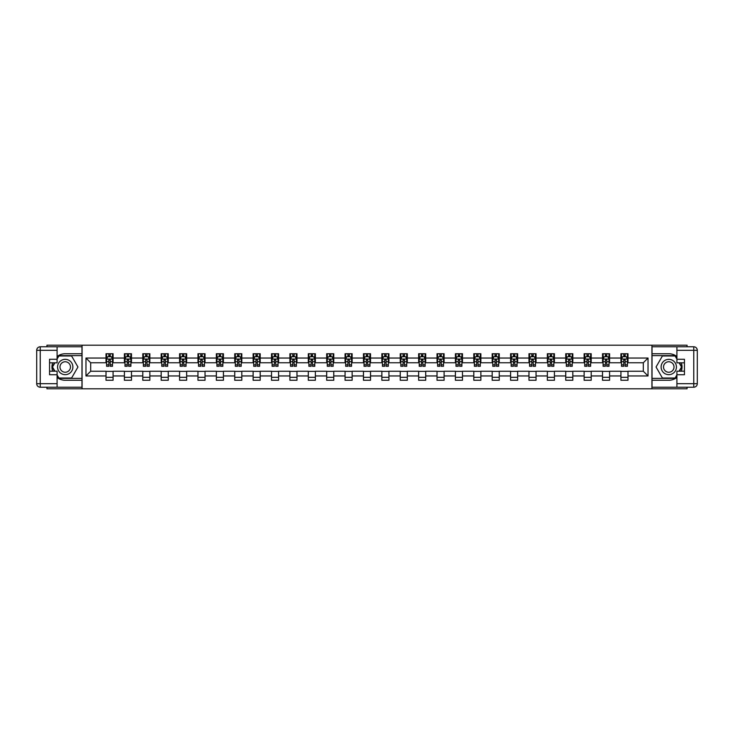 <?xml version="1.0" encoding="UTF-8"?>
<svg xmlns="http://www.w3.org/2000/svg" width="734" height="734" viewBox="0 0 734 734"><rect width="100%" height="100%" fill="white"/><g stroke="black" fill="none" stroke-linecap="round" stroke-linejoin="round"><path stroke-width="1.1" d="M46.958 387.213L46.958 388.809L687.042 388.809L687.042 387.213M687.042 346.787L687.042 345.191L651.92 345.191L651.92 388.809M651.92 345.191L46.958 345.191L46.958 346.787M82.08 388.809L82.08 345.191M627.983 358.045L627.983 353.742L620.918 353.742L620.918 358.045L609.596 358.045L609.596 353.742L602.522 353.742L602.522 358.045L591.209 358.045L591.209 353.742L584.136 353.742L584.136 358.045L572.823 358.045L572.823 353.742L565.749 353.742L565.749 358.045L554.427 358.045L554.427 353.742L547.353 353.742L547.353 358.045L536.04 358.045L536.04 353.742L528.966 353.742L528.966 358.045L517.654 358.045L517.654 353.742L510.58 353.742L510.58 358.045L499.258 358.045L499.258 353.742L492.193 353.742L492.193 358.045L480.871 358.045L480.871 353.742L473.797 353.742L473.797 358.045L462.484 358.045L462.484 353.742L455.41 353.742L455.41 358.045L444.098 358.045L444.098 353.742L437.024 353.742L437.024 358.045L425.702 358.045L425.702 353.742L418.628 353.742L418.628 358.045L407.315 358.045L407.315 353.742L400.241 353.742L400.241 358.045L388.928 358.045L388.928 353.742L381.854 353.742L381.854 358.045L370.532 358.045L370.532 353.742L363.468 353.742L363.468 358.045L352.146 358.045L352.146 353.742L345.072 353.742L345.072 358.045L333.759 358.045L333.759 353.742L326.685 353.742L326.685 358.045L315.372 358.045L315.372 353.742L308.298 353.742L308.298 358.045L296.976 358.045L296.976 353.742L289.902 353.742L289.902 358.045L278.59 358.045L278.59 353.742L271.516 353.742L271.516 358.045L260.203 358.045L260.203 353.742L253.129 353.742L253.129 358.045L241.807 358.045L241.807 353.742L234.742 353.742L234.742 358.045L223.42 358.045L223.42 353.742L216.347 353.742L216.347 358.045L205.034 358.045L205.034 353.742L197.96 353.742L197.96 358.045L186.647 358.045L186.647 353.742L179.573 353.742L179.573 358.045L168.251 358.045L168.251 353.742L161.177 353.742L161.177 358.045L149.864 358.045L149.864 353.742L142.791 353.742L142.791 358.045L131.478 358.045L131.478 353.742L124.404 353.742L124.404 358.045L113.082 358.045L113.082 353.742L106.017 353.742L106.017 358.045L85.97 358.045L85.97 375.955L90.686 371.248L106.017 371.248L106.017 380.258L113.082 380.258L113.082 371.248L124.404 371.248L124.404 380.258L131.478 380.258L131.478 371.248L142.791 371.248L142.791 380.258L149.864 380.258L149.864 371.248L161.177 371.248L161.177 380.258L168.251 380.258L168.251 371.248L179.573 371.248L179.573 380.258L186.647 380.258L186.647 371.248L197.96 371.248L197.96 380.258L205.034 380.258L205.034 371.248L216.347 371.248L216.347 380.258L223.42 380.258L223.42 371.248L234.742 371.248L234.742 380.258L241.807 380.258L241.807 371.248L253.129 371.248L253.129 380.258L260.203 380.258L260.203 371.248L271.516 371.248L271.516 380.258L278.59 380.258L278.59 371.248L289.902 371.248L289.902 380.258L296.976 380.258L296.976 371.248L308.298 371.248L308.298 380.258L315.372 380.258L315.372 371.248L326.685 371.248L326.685 380.258L333.759 380.258L333.759 371.248L345.072 371.248L345.072 380.258L352.146 380.258L352.146 371.248L363.468 371.248L363.468 380.258L370.532 380.258L370.532 371.248L381.854 371.248L381.854 380.258L388.928 380.258L388.928 371.248L400.241 371.248L400.241 380.258L407.315 380.258L407.315 371.248L418.628 371.248L418.628 380.258L425.702 380.258L425.702 371.248L437.024 371.248L437.024 380.258L444.098 380.258L444.098 371.248L455.41 371.248L455.41 380.258L462.484 380.258L462.484 371.248L473.797 371.248L473.797 380.258L480.871 380.258L480.871 371.248L492.193 371.248L492.193 380.258L499.258 380.258L499.258 371.248L510.58 371.248L510.58 380.258L517.654 380.258L517.654 371.248L528.966 371.248L528.966 380.258L536.04 380.258L536.04 371.248L547.353 371.248L547.353 380.258L554.427 380.258L554.427 371.248L565.749 371.248L565.749 380.258L572.823 380.258L572.823 371.248L584.136 371.248L584.136 380.258L591.209 380.258L591.209 371.248L602.522 371.248L602.522 380.258L609.596 380.258L609.596 371.248L620.918 371.248L620.918 380.258L627.983 380.258L627.983 371.248L643.314 371.248L643.314 362.752L627.983 362.752L627.983 358.045L648.03 358.045L648.03 375.955L627.983 375.955M620.918 375.955L609.596 375.955M602.522 375.955L591.209 375.955M584.136 375.955L572.823 375.955M565.749 375.955L554.427 375.955M547.353 375.955L536.04 375.955M528.966 375.955L517.654 375.955M510.58 375.955L499.258 375.955M492.193 375.955L480.871 375.955M473.797 375.955L462.484 375.955M455.41 375.955L444.098 375.955M437.024 375.955L425.702 375.955M418.628 375.955L407.315 375.955M400.241 375.955L388.928 375.955M381.854 375.955L370.532 375.955M363.468 375.955L352.146 375.955M345.072 375.955L333.759 375.955M326.685 375.955L315.372 375.955M308.298 375.955L296.976 375.955M289.902 375.955L278.59 375.955M271.516 375.955L260.203 375.955M253.129 375.955L241.807 375.955M234.742 375.955L223.42 375.955M216.347 375.955L205.034 375.955M197.96 375.955L186.647 375.955M179.573 375.955L168.251 375.955M161.177 375.955L149.864 375.955M142.791 375.955L131.478 375.955M124.404 375.955L113.082 375.955M106.017 375.955L85.97 375.955M620.918 358.045L620.918 362.752L609.596 362.752L609.596 358.045M602.522 358.045L602.522 362.752L591.209 362.752L591.209 358.045M584.136 358.045L584.136 362.752L572.823 362.752L572.823 358.045M565.749 358.045L565.749 362.752L554.427 362.752L554.427 358.045M547.353 358.045L547.353 362.752L536.04 362.752L536.04 358.045M528.966 358.045L528.966 362.752L517.654 362.752L517.654 358.045M510.58 358.045L510.58 362.752L499.258 362.752L499.258 358.045M492.193 358.045L492.193 362.752L480.871 362.752L480.871 358.045M473.797 358.045L473.797 362.752L462.484 362.752L462.484 358.045M455.41 358.045L455.41 362.752L444.098 362.752L444.098 358.045M437.024 358.045L437.024 362.752L425.702 362.752L425.702 358.045M418.628 358.045L418.628 362.752L407.315 362.752L407.315 358.045M400.241 358.045L400.241 362.752L388.928 362.752L388.928 358.045M381.854 358.045L381.854 362.752L370.532 362.752L370.532 358.045M363.468 358.045L363.468 362.752L352.146 362.752L352.146 358.045M345.072 358.045L345.072 362.752L333.759 362.752L333.759 358.045M326.685 358.045L326.685 362.752L315.372 362.752L315.372 358.045M308.298 358.045L308.298 362.752L296.976 362.752L296.976 358.045M289.902 358.045L289.902 362.752L278.59 362.752L278.59 358.045M271.516 358.045L271.516 362.752L260.203 362.752L260.203 358.045M253.129 358.045L253.129 362.752L241.807 362.752L241.807 358.045M234.742 358.045L234.742 362.752L223.42 362.752L223.42 358.045M216.347 358.045L216.347 362.752L205.034 362.752L205.034 358.045M197.96 358.045L197.96 362.752L186.647 362.752L186.647 358.045M179.573 358.045L179.573 362.752L168.251 362.752L168.251 358.045M161.177 358.045L161.177 362.752L149.864 362.752L149.864 358.045M142.791 358.045L142.791 362.752L131.478 362.752L131.478 358.045M124.404 358.045L124.404 362.752L113.082 362.752L113.082 358.045M106.017 358.045L106.017 362.752L90.686 362.752L85.97 358.045M90.686 362.752L90.686 371.248M648.03 375.955L643.314 371.248M643.314 362.752L648.03 358.045M106.017 356.687L106.604 356.687M108.843 356.687L110.256 356.687M112.495 356.687L113.082 356.687M106.017 362.642L106.604 362.642M108.843 362.642L110.256 362.642M112.495 362.642L113.082 362.642M106.017 371.358L113.082 371.358M106.017 377.313L113.082 377.313M124.404 371.358L131.478 371.358M124.404 377.313L131.478 377.313M124.404 356.687L124.991 356.687M127.23 356.687L128.643 356.687M130.891 356.687L131.478 356.687M124.404 362.642L124.991 362.642M127.23 362.642L128.643 362.642M130.891 362.642L131.478 362.642M142.791 371.358L149.864 371.358M142.791 377.313L149.864 377.313M142.791 356.687L143.378 356.687M145.626 356.687L147.039 356.687M149.277 356.687L149.864 356.687M142.791 362.642L143.378 362.642M145.626 362.642L147.039 362.642M149.277 362.642L149.864 362.642M161.177 371.358L168.251 371.358M161.177 377.313L168.251 377.313M161.177 356.687L161.774 356.687M164.012 356.687L165.425 356.687M167.664 356.687L168.251 356.687M161.177 362.642L161.774 362.642M164.012 362.642L165.425 362.642M167.664 362.642L168.251 362.642M179.573 371.358L186.647 371.358M179.573 377.313L186.647 377.313M179.573 356.687L180.16 356.687M182.399 356.687L183.812 356.687M186.051 356.687L186.647 356.687M179.573 362.642L180.16 362.642M182.399 362.642L183.812 362.642M186.051 362.642L186.647 362.642M197.96 371.358L205.034 371.358M197.96 377.313L205.034 377.313M197.96 356.687L198.547 356.687M200.786 356.687L202.208 356.687M204.447 356.687L205.034 356.687M197.96 362.642L198.547 362.642M200.786 362.642L202.208 362.642M204.447 362.642L205.034 362.642M216.347 371.358L223.42 371.358M216.347 377.313L223.42 377.313M216.347 356.687L216.943 356.687M219.182 356.687L220.595 356.687M222.833 356.687L223.42 356.687M216.347 362.642L216.943 362.642M219.182 362.642L220.595 362.642M222.833 362.642L223.42 362.642M234.742 371.358L241.807 371.358M234.742 377.313L241.807 377.313M234.742 356.687L235.33 356.687M237.568 356.687L238.981 356.687M241.22 356.687L241.807 356.687M234.742 362.642L235.33 362.642M237.568 362.642L238.981 362.642M241.22 362.642L241.807 362.642M253.129 371.358L260.203 371.358M253.129 377.313L260.203 377.313M253.129 356.687L253.716 356.687M255.955 356.687L257.368 356.687M259.616 356.687L260.203 356.687M253.129 362.642L253.716 362.642M255.955 362.642L257.368 362.642M259.616 362.642L260.203 362.642M271.516 371.358L278.59 371.358M271.516 377.313L278.59 377.313M271.516 356.687L272.103 356.687M274.342 356.687L275.764 356.687M278.002 356.687L278.59 356.687M271.516 362.642L272.103 362.642M274.342 362.642L275.764 362.642M278.002 362.642L278.59 362.642M289.902 371.358L296.976 371.358M289.902 377.313L296.976 377.313M289.902 356.687L290.499 356.687M292.738 356.687L294.151 356.687M296.389 356.687L296.976 356.687M289.902 362.642L290.499 362.642M292.738 362.642L294.151 362.642M296.389 362.642L296.976 362.642M308.298 371.358L315.372 371.358M308.298 377.313L315.372 377.313M308.298 356.687L308.886 356.687M311.124 356.687L312.537 356.687M314.776 356.687L315.372 356.687M308.298 362.642L308.886 362.642M311.124 362.642L312.537 362.642M314.776 362.642L315.372 362.642M326.685 371.358L333.759 371.358M326.685 377.313L333.759 377.313M326.685 356.687L327.272 356.687M329.511 356.687L330.933 356.687M333.172 356.687L333.759 356.687M326.685 362.642L327.272 362.642M329.511 362.642L330.933 362.642M333.172 362.642L333.759 362.642M345.072 371.358L352.146 371.358M345.072 377.313L352.146 377.313M345.072 356.687L345.668 356.687M347.907 356.687L349.32 356.687M351.558 356.687L352.146 356.687M345.072 362.642L345.668 362.642M347.907 362.642L349.32 362.642M351.558 362.642L352.146 362.642M363.468 371.358L370.532 371.358M363.468 377.313L370.532 377.313M363.468 356.687L364.055 356.687M366.294 356.687L367.706 356.687M369.945 356.687L370.532 356.687M363.468 362.642L364.055 362.642M366.294 362.642L367.706 362.642M369.945 362.642L370.532 362.642M381.854 371.358L388.928 371.358M381.854 377.313L388.928 377.313M381.854 356.687L382.442 356.687M384.68 356.687L386.093 356.687M388.332 356.687L388.928 356.687M381.854 362.642L382.442 362.642M384.68 362.642L386.093 362.642M388.332 362.642L388.928 362.642M400.241 371.358L407.315 371.358M400.241 377.313L407.315 377.313M400.241 356.687L400.828 356.687M403.067 356.687L404.489 356.687M406.728 356.687L407.315 356.687M400.241 362.642L400.828 362.642M403.067 362.642L404.489 362.642M406.728 362.642L407.315 362.642M418.628 371.358L425.702 371.358M418.628 377.313L425.702 377.313M418.628 356.687L419.224 356.687M421.463 356.687L422.876 356.687M425.114 356.687L425.702 356.687M418.628 362.642L419.224 362.642M421.463 362.642L422.876 362.642M425.114 362.642L425.702 362.642M437.024 371.358L444.098 371.358M437.024 377.313L444.098 377.313M437.024 356.687L437.611 356.687M439.849 356.687L441.262 356.687M443.501 356.687L444.098 356.687M437.024 362.642L437.611 362.642M439.849 362.642L441.262 362.642M443.501 362.642L444.098 362.642M455.41 371.358L462.484 371.358M455.41 377.313L462.484 377.313M455.41 356.687L455.998 356.687M458.236 356.687L459.658 356.687M461.897 356.687L462.484 356.687M455.41 362.642L455.998 362.642M458.236 362.642L459.658 362.642M461.897 362.642L462.484 362.642M473.797 371.358L480.871 371.358M473.797 377.313L480.871 377.313M473.797 356.687L474.384 356.687M476.632 356.687L478.045 356.687M480.284 356.687L480.871 356.687M473.797 362.642L474.384 362.642M476.632 362.642L478.045 362.642M480.284 362.642L480.871 362.642M492.193 371.358L499.258 371.358M492.193 377.313L499.258 377.313M492.193 356.687L492.78 356.687M495.019 356.687L496.432 356.687M498.67 356.687L499.258 356.687M492.193 362.642L492.78 362.642M495.019 362.642L496.432 362.642M498.67 362.642L499.258 362.642M510.58 371.358L517.654 371.358M510.58 377.313L517.654 377.313M510.58 356.687L511.167 356.687M513.405 356.687L514.818 356.687M517.057 356.687L517.654 356.687M510.58 362.642L511.167 362.642M513.405 362.642L514.818 362.642M517.057 362.642L517.654 362.642M528.966 371.358L536.04 371.358M528.966 377.313L536.04 377.313M528.966 356.687L529.553 356.687M531.792 356.687L533.214 356.687M535.453 356.687L536.04 356.687M528.966 362.642L529.553 362.642M531.792 362.642L533.214 362.642M535.453 362.642L536.04 362.642M547.353 371.358L554.427 371.358M547.353 377.313L554.427 377.313M547.353 356.687L547.949 356.687M550.188 356.687L551.601 356.687M553.84 356.687L554.427 356.687M547.353 362.642L547.949 362.642M550.188 362.642L551.601 362.642M553.84 362.642L554.427 362.642M565.749 371.358L572.823 371.358M565.749 377.313L572.823 377.313M565.749 356.687L566.336 356.687M568.575 356.687L569.988 356.687M572.226 356.687L572.823 356.687M565.749 362.642L566.336 362.642M568.575 362.642L569.988 362.642M572.226 362.642L572.823 362.642M584.136 371.358L591.209 371.358M584.136 377.313L591.209 377.313M584.136 356.687L584.723 356.687M586.961 356.687L588.374 356.687M590.622 356.687L591.209 356.687M584.136 362.642L584.723 362.642M586.961 362.642L588.374 362.642M590.622 362.642L591.209 362.642M602.522 371.358L609.596 371.358M602.522 377.313L609.596 377.313M602.522 356.687L603.109 356.687M605.357 356.687L606.77 356.687M609.009 356.687L609.596 356.687M602.522 362.642L603.109 362.642M605.357 362.642L606.77 362.642M609.009 362.642L609.596 362.642M620.918 371.358L627.983 371.358M620.918 377.313L627.983 377.313M620.918 356.687L621.505 356.687M623.744 356.687L625.157 356.687M627.396 356.687L627.983 356.687M620.918 362.642L621.505 362.642M623.744 362.642L625.157 362.642M627.396 362.642L627.983 362.642M110.256 355.274L108.843 355.274M112.495 364.816L110.256 364.816L110.256 366.294L112.495 366.294L112.495 359.1L111.32 356.742L107.779 356.742L106.604 359.1L106.604 366.294L108.843 366.294L108.843 364.816L106.604 364.816M106.604 359.1L106.604 353.742M112.495 359.1L112.495 353.742M108.843 356.742L108.843 353.742M110.256 353.742L110.256 356.742M110.256 364.816L110.256 359.99L108.843 359.99L108.843 364.816M69.06 360.366A7.661 7.661 0 0 0 58.592 363.165A7.661 7.661 0 0 0 61.399 373.634A7.661 7.661 0 0 0 71.859 370.835A7.661 7.661 0 0 0 69.06 360.366M67.849 362.458A5.248 5.248 0 0 0 60.683 364.376A5.248 5.248 0 0 0 62.601 371.542A5.248 5.248 0 0 0 69.767 369.624A5.248 5.248 0 0 0 67.849 362.458M57.096 359.045L58.867 355.981L71.593 355.981L77.951 367L71.593 378.019L58.867 378.019L57.096 374.955M54.912 371.184L52.499 367L54.912 362.816M672.601 360.366A7.661 7.661 0 0 0 662.141 363.165A7.661 7.661 0 0 0 664.94 373.634A7.661 7.661 0 0 0 675.408 370.835A7.661 7.661 0 0 0 672.601 360.366M671.399 362.458A5.248 5.248 0 0 0 664.233 364.376A5.248 5.248 0 0 0 666.151 371.542A5.248 5.248 0 0 0 673.317 369.624A5.248 5.248 0 0 0 671.399 362.458M676.904 374.955L675.133 378.019L662.407 378.019L656.049 367L662.407 355.981L675.133 355.981L676.904 359.045M679.088 362.816L681.501 367L679.088 371.184M57.096 377.478A13.258 13.258 0 0 0 65.225 380.258L81.969 380.258L81.969 387.213L40.232 387.213A3.532 3.532 0 0 1 36.7 383.68L36.7 350.32A3.532 3.532 0 0 1 40.232 346.787L57.096 346.787L57.096 362.816L49.545 362.816M57.096 346.787L81.969 346.787L81.969 353.742L65.225 353.742A13.258 13.258 0 0 0 57.096 356.522M52.646 362.816A13.258 13.258 0 0 0 52.646 371.184M81.969 380.258L81.969 353.742M49.545 371.184L57.096 371.184L57.096 387.213M57.096 359.275L49.545 359.275L49.545 374.725L57.096 374.725M81.969 355.623L58.656 355.623L57.096 358.339M57.096 375.661L58.656 378.377L81.969 378.377M54.509 362.816L52.096 367L54.509 371.184M676.904 356.522A13.258 13.258 0 0 0 668.775 353.742L652.031 353.742L652.031 346.787L693.768 346.787A3.532 3.532 0 0 1 697.3 350.32L697.3 383.68A3.532 3.532 0 0 1 693.768 387.213L676.904 387.213L676.904 371.184L684.455 371.184M676.904 387.213L652.031 387.213L652.031 380.258L668.775 380.258A13.258 13.258 0 0 0 676.904 377.478M681.354 371.184A13.258 13.258 0 0 0 681.354 362.816M652.031 353.742L652.031 380.258M684.455 362.816L676.904 362.816L676.904 346.787M676.904 374.725L684.455 374.725L684.455 359.275L676.904 359.275M652.031 378.377L675.344 378.377L676.904 375.661M676.904 358.339L675.344 355.623L652.031 355.623M679.491 371.184L681.904 367L679.491 362.816M128.643 355.274L127.23 355.274M130.891 364.816L128.643 364.816L128.643 366.294L130.891 366.294L130.891 359.1L129.707 356.742L126.175 356.742L124.991 359.1L124.991 366.294L127.23 366.294L127.23 364.816L124.991 364.816M124.991 359.1L124.991 353.742M130.891 359.1L130.891 353.742M127.23 356.742L127.23 353.742M128.643 353.742L128.643 356.742M128.643 364.816L128.643 359.99L127.23 359.99L127.23 364.816M147.039 355.274L145.626 355.274M149.277 364.816L147.039 364.816L147.039 366.294L149.277 366.294L149.277 359.1L148.094 356.742L144.561 356.742L143.378 359.1L143.378 366.294L145.626 366.294L145.626 364.816L143.378 364.816M143.378 359.1L143.378 353.742M149.277 359.1L149.277 353.742M145.626 356.742L145.626 353.742M147.039 353.742L147.039 356.742M147.039 364.816L147.039 359.99L145.626 359.99L145.626 364.816M165.425 355.274L164.012 355.274M167.664 364.816L165.425 364.816L165.425 366.294L167.664 366.294L167.664 359.1L166.49 356.742L162.948 356.742L161.774 359.1L161.774 366.294L164.012 366.294L164.012 364.816L161.774 364.816M161.774 359.1L161.774 353.742M167.664 359.1L167.664 353.742M164.012 356.742L164.012 353.742M165.425 353.742L165.425 356.742M165.425 364.816L165.425 359.99L164.012 359.99L164.012 364.816M183.812 355.274L182.399 355.274M186.051 364.816L183.812 364.816L183.812 366.294L186.051 366.294L186.051 359.1L184.876 356.742L181.335 356.742L180.16 359.1L180.16 366.294L182.399 366.294L182.399 364.816L180.16 364.816M180.16 359.1L180.16 353.742M186.051 359.1L186.051 353.742M182.399 356.742L182.399 353.742M183.812 353.742L183.812 356.742M183.812 364.816L183.812 359.99L182.399 359.99L182.399 364.816M202.208 355.274L200.786 355.274M204.447 364.816L202.208 364.816L202.208 366.294L204.447 366.294L204.447 359.1L203.263 356.742L199.731 356.742L198.547 359.1L198.547 366.294L200.786 366.294L200.786 364.816L198.547 364.816M198.547 359.1L198.547 353.742M204.447 359.1L204.447 353.742M200.786 356.742L200.786 353.742M202.208 353.742L202.208 356.742M202.208 364.816L202.208 359.99L200.786 359.99L200.786 364.816M220.595 355.274L219.182 355.274M222.833 364.816L220.595 364.816L220.595 366.294L222.833 366.294L222.833 359.1L221.65 356.742L218.117 356.742L216.943 359.1L216.943 366.294L219.182 366.294L219.182 364.816L216.943 364.816M216.943 359.1L216.943 353.742M222.833 359.1L222.833 353.742M219.182 356.742L219.182 353.742M220.595 353.742L220.595 356.742M220.595 364.816L220.595 359.99L219.182 359.99L219.182 364.816M238.981 355.274L237.568 355.274M241.22 364.816L238.981 364.816L238.981 366.294L241.22 366.294L241.22 359.1L240.046 356.742L236.504 356.742L235.33 359.1L235.33 366.294L237.568 366.294L237.568 364.816L235.33 364.816M235.33 359.1L235.33 353.742M241.22 359.1L241.22 353.742M237.568 356.742L237.568 353.742M238.981 353.742L238.981 356.742M238.981 364.816L238.981 359.99L237.568 359.99L237.568 364.816M257.368 355.274L255.955 355.274M259.616 364.816L257.368 364.816L257.368 366.294L259.616 366.294L259.616 359.1L258.432 356.742L254.9 356.742L253.716 359.1L253.716 366.294L255.955 366.294L255.955 364.816L253.716 364.816M253.716 359.1L253.716 353.742M259.616 359.1L259.616 353.742M255.955 356.742L255.955 353.742M257.368 353.742L257.368 356.742M257.368 364.816L257.368 359.99L255.955 359.99L255.955 364.816M275.764 355.274L274.342 355.274M278.002 364.816L275.764 364.816L275.764 366.294L278.002 366.294L278.002 359.1L276.819 356.742L273.287 356.742L272.103 359.1L272.103 366.294L274.342 366.294L274.342 364.816L272.103 364.816M272.103 359.1L272.103 353.742M278.002 359.1L278.002 353.742M274.342 356.742L274.342 353.742M275.764 353.742L275.764 356.742M275.764 364.816L275.764 359.99L274.342 359.99L274.342 364.816M294.151 355.274L292.738 355.274M296.389 364.816L294.151 364.816L294.151 366.294L296.389 366.294L296.389 359.1L295.215 356.742L291.673 356.742L290.499 359.1L290.499 366.294L292.738 366.294L292.738 364.816L290.499 364.816M290.499 359.1L290.499 353.742M296.389 359.1L296.389 353.742M292.738 356.742L292.738 353.742M294.151 353.742L294.151 356.742M294.151 364.816L294.151 359.99L292.738 359.99L292.738 364.816M312.537 355.274L311.124 355.274M314.776 364.816L312.537 364.816L312.537 366.294L314.776 366.294L314.776 359.1L313.601 356.742L310.06 356.742L308.886 359.1L308.886 366.294L311.124 366.294L311.124 364.816L308.886 364.816M308.886 359.1L308.886 353.742M314.776 359.1L314.776 353.742M311.124 356.742L311.124 353.742M312.537 353.742L312.537 356.742M312.537 364.816L312.537 359.99L311.124 359.99L311.124 364.816M330.933 355.274L329.511 355.274M333.172 364.816L330.933 364.816L330.933 366.294L333.172 366.294L333.172 359.1L331.988 356.742L328.456 356.742L327.272 359.1L327.272 366.294L329.511 366.294L329.511 364.816L327.272 364.816M327.272 359.1L327.272 353.742M333.172 359.1L333.172 353.742M329.511 356.742L329.511 353.742M330.933 353.742L330.933 356.742M330.933 364.816L330.933 359.99L329.511 359.99L329.511 364.816M349.32 355.274L347.907 355.274M351.558 364.816L349.32 364.816L349.32 366.294L351.558 366.294L351.558 359.1L350.375 356.742L346.843 356.742L345.668 359.1L345.668 366.294L347.907 366.294L347.907 364.816L345.668 364.816M345.668 359.1L345.668 353.742M351.558 359.1L351.558 353.742M347.907 356.742L347.907 353.742M349.32 353.742L349.32 356.742M349.32 364.816L349.32 359.99L347.907 359.99L347.907 364.816M367.706 355.274L366.294 355.274M369.945 364.816L367.706 364.816L367.706 366.294L369.945 366.294L369.945 359.1L368.771 356.742L365.229 356.742L364.055 359.1L364.055 366.294L366.294 366.294L366.294 364.816L364.055 364.816M364.055 359.1L364.055 353.742M369.945 359.1L369.945 353.742M366.294 356.742L366.294 353.742M367.706 353.742L367.706 356.742M367.706 364.816L367.706 359.99L366.294 359.99L366.294 364.816M386.093 355.274L384.68 355.274M388.332 364.816L386.093 364.816L386.093 366.294L388.332 366.294L388.332 359.1L387.157 356.742L383.625 356.742L382.442 359.1L382.442 366.294L384.68 366.294L384.68 364.816L382.442 364.816M382.442 359.1L382.442 353.742M388.332 359.1L388.332 353.742M384.68 356.742L384.68 353.742M386.093 353.742L386.093 356.742M386.093 364.816L386.093 359.99L384.68 359.99L384.68 364.816M404.489 355.274L403.067 355.274M406.728 364.816L404.489 364.816L404.489 366.294L406.728 366.294L406.728 359.1L405.544 356.742L402.012 356.742L400.828 359.1L400.828 366.294L403.067 366.294L403.067 364.816L400.828 364.816M400.828 359.1L400.828 353.742M406.728 359.1L406.728 353.742M403.067 356.742L403.067 353.742M404.489 353.742L404.489 356.742M404.489 364.816L404.489 359.99L403.067 359.99L403.067 364.816M422.876 355.274L421.463 355.274M425.114 364.816L422.876 364.816L422.876 366.294L425.114 366.294L425.114 359.1L423.94 356.742L420.398 356.742L419.224 359.1L419.224 366.294L421.463 366.294L421.463 364.816L419.224 364.816M419.224 359.1L419.224 353.742M425.114 359.1L425.114 353.742M421.463 356.742L421.463 353.742M422.876 353.742L422.876 356.742M422.876 364.816L422.876 359.99L421.463 359.99L421.463 364.816M441.262 355.274L439.849 355.274M443.501 364.816L441.262 364.816L441.262 366.294L443.501 366.294L443.501 359.1L442.327 356.742L438.785 356.742L437.611 359.1L437.611 366.294L439.849 366.294L439.849 364.816L437.611 364.816M437.611 359.1L437.611 353.742M443.501 359.1L443.501 353.742M439.849 356.742L439.849 353.742M441.262 353.742L441.262 356.742M441.262 364.816L441.262 359.99L439.849 359.99L439.849 364.816M459.658 355.274L458.236 355.274M461.897 364.816L459.658 364.816L459.658 366.294L461.897 366.294L461.897 359.1L460.713 356.742L457.181 356.742L455.998 359.1L455.998 366.294L458.236 366.294L458.236 364.816L455.998 364.816M455.998 359.1L455.998 353.742M461.897 359.1L461.897 353.742M458.236 356.742L458.236 353.742M459.658 353.742L459.658 356.742M459.658 364.816L459.658 359.99L458.236 359.99L458.236 364.816M478.045 355.274L476.632 355.274M480.284 364.816L478.045 364.816L478.045 366.294L480.284 366.294L480.284 359.1L479.1 356.742L475.568 356.742L474.384 359.1L474.384 366.294L476.632 366.294L476.632 364.816L474.384 364.816M474.384 359.1L474.384 353.742M480.284 359.1L480.284 353.742M476.632 356.742L476.632 353.742M478.045 353.742L478.045 356.742M478.045 364.816L478.045 359.99L476.632 359.99L476.632 364.816M496.432 355.274L495.019 355.274M498.67 364.816L496.432 364.816L496.432 366.294L498.67 366.294L498.67 359.1L497.496 356.742L493.954 356.742L492.78 359.1L492.78 366.294L495.019 366.294L495.019 364.816L492.78 364.816M492.78 359.1L492.78 353.742M498.67 359.1L498.67 353.742M495.019 356.742L495.019 353.742M496.432 353.742L496.432 356.742M496.432 364.816L496.432 359.99L495.019 359.99L495.019 364.816M514.818 355.274L513.405 355.274M517.057 364.816L514.818 364.816L514.818 366.294L517.057 366.294L517.057 359.1L515.883 356.742L512.35 356.742L511.167 359.1L511.167 366.294L513.405 366.294L513.405 364.816L511.167 364.816M511.167 359.1L511.167 353.742M517.057 359.1L517.057 353.742M513.405 356.742L513.405 353.742M514.818 353.742L514.818 356.742M514.818 364.816L514.818 359.99L513.405 359.99L513.405 364.816M533.214 355.274L531.792 355.274M535.453 364.816L533.214 364.816L533.214 366.294L535.453 366.294L535.453 359.1L534.269 356.742L530.737 356.742L529.553 359.1L529.553 366.294L531.792 366.294L531.792 364.816L529.553 364.816M529.553 359.1L529.553 353.742M535.453 359.1L535.453 353.742M531.792 356.742L531.792 353.742M533.214 353.742L533.214 356.742M533.214 364.816L533.214 359.99L531.792 359.99L531.792 364.816M551.601 355.274L550.188 355.274M553.84 364.816L551.601 364.816L551.601 366.294L553.84 366.294L553.84 359.1L552.665 356.742L549.124 356.742L547.949 359.1L547.949 366.294L550.188 366.294L550.188 364.816L547.949 364.816M547.949 359.1L547.949 353.742M553.84 359.1L553.84 353.742M550.188 356.742L550.188 353.742M551.601 353.742L551.601 356.742M551.601 364.816L551.601 359.99L550.188 359.99L550.188 364.816M569.988 355.274L568.575 355.274M572.226 364.816L569.988 364.816L569.988 366.294L572.226 366.294L572.226 359.1L571.052 356.742L567.51 356.742L566.336 359.1L566.336 366.294L568.575 366.294L568.575 364.816L566.336 364.816M566.336 359.1L566.336 353.742M572.226 359.1L572.226 353.742M568.575 356.742L568.575 353.742M569.988 353.742L569.988 356.742M569.988 364.816L569.988 359.99L568.575 359.99L568.575 364.816M588.374 355.274L586.961 355.274M590.622 364.816L588.374 364.816L588.374 366.294L590.622 366.294L590.622 359.1L589.439 356.742L585.906 356.742L584.723 359.1L584.723 366.294L586.961 366.294L586.961 364.816L584.723 364.816M584.723 359.1L584.723 353.742M590.622 359.1L590.622 353.742M586.961 356.742L586.961 353.742M588.374 353.742L588.374 356.742M588.374 364.816L588.374 359.99L586.961 359.99L586.961 364.816M606.77 355.274L605.357 355.274M609.009 364.816L606.77 364.816L606.77 366.294L609.009 366.294L609.009 359.1L607.825 356.742L604.293 356.742L603.109 359.1L603.109 366.294L605.357 366.294L605.357 364.816L603.109 364.816M603.109 359.1L603.109 353.742M609.009 359.1L609.009 353.742M605.357 356.742L605.357 353.742M606.77 353.742L606.77 356.742M606.77 364.816L606.77 359.99L605.357 359.99L605.357 364.816M625.157 355.274L623.744 355.274M627.396 364.816L625.157 364.816L625.157 366.294L627.396 366.294L627.396 359.1L626.221 356.742L622.68 356.742L621.505 359.1L621.505 366.294L623.744 366.294L623.744 364.816L621.505 364.816M621.505 359.1L621.505 353.742M627.396 359.1L627.396 353.742M623.744 356.742L623.744 353.742M625.157 353.742L625.157 356.742M625.157 364.816L625.157 359.99L623.744 359.99L623.744 364.816M112.467 359.045L106.632 359.045M106.604 356.889L107.715 356.889M111.385 356.889L112.495 356.889M108.843 361.651L106.604 361.651M112.495 361.651L110.256 361.651M110.256 356.018L108.843 356.018M57.096 350.32L40.232 350.32L40.232 383.68L57.096 383.68M36.7 350.32L40.232 350.32L40.232 346.787M40.232 387.213L40.232 383.68L36.7 383.68M676.904 383.68L693.768 383.68L693.768 350.32L676.904 350.32M697.3 383.68L693.768 383.68L693.768 387.213M693.768 346.787L693.768 350.32L697.3 350.32M130.854 359.045L125.019 359.045M124.991 356.889L126.101 356.889M129.78 356.889L130.891 356.889M127.23 361.651L124.991 361.651M130.891 361.651L128.643 361.651M128.643 356.018L127.23 356.018M149.25 359.045L143.414 359.045M143.378 356.889L144.488 356.889M148.167 356.889L149.277 356.889M145.626 361.651L143.378 361.651M149.277 361.651L147.039 361.651M147.039 356.018L145.626 356.018M167.636 359.045L161.801 359.045M161.774 356.889L162.875 356.889M166.554 356.889L167.664 356.889M164.012 361.651L161.774 361.651M167.664 361.651L165.425 361.651M165.425 356.018L164.012 356.018M186.023 359.045L180.188 359.045M180.16 356.889L181.27 356.889M184.95 356.889L186.051 356.889M182.399 361.651L180.16 361.651M186.051 361.651L183.812 361.651M183.812 356.018L182.399 356.018M204.41 359.045L198.575 359.045M198.547 356.889L199.657 356.889M203.336 356.889L204.447 356.889M200.786 361.651L198.547 361.651M204.447 361.651L202.208 361.651M202.208 356.018L200.786 356.018M222.806 359.045L216.97 359.045M216.943 356.889L218.044 356.889M221.723 356.889L222.833 356.889M219.182 361.651L216.943 361.651M222.833 361.651L220.595 361.651M220.595 356.018L219.182 356.018M241.192 359.045L235.357 359.045M235.33 356.889L236.44 356.889M240.11 356.889L241.22 356.889M237.568 361.651L235.33 361.651M241.22 361.651L238.981 361.651M238.981 356.018L237.568 356.018M259.579 359.045L253.744 359.045M253.716 356.889L254.826 356.889M258.506 356.889L259.616 356.889M255.955 361.651L253.716 361.651M259.616 361.651L257.368 361.651M257.368 356.018L255.955 356.018M277.975 359.045L272.14 359.045M272.103 356.889L273.213 356.889M276.892 356.889L278.002 356.889M274.342 361.651L272.103 361.651M278.002 361.651L275.764 361.651M275.764 356.018L274.342 356.018M296.362 359.045L290.526 359.045M290.499 356.889L291.6 356.889M295.279 356.889L296.389 356.889M292.738 361.651L290.499 361.651M296.389 361.651L294.151 361.651M294.151 356.018L292.738 356.018M314.748 359.045L308.913 359.045M308.886 356.889L309.996 356.889M313.675 356.889L314.776 356.889M311.124 361.651L308.886 361.651M314.776 361.651L312.537 361.651M312.537 356.018L311.124 356.018M333.135 359.045L327.3 359.045M327.272 356.889L328.382 356.889M332.062 356.889L333.172 356.889M329.511 361.651L327.272 361.651M333.172 361.651L330.933 361.651M330.933 356.018L329.511 356.018M351.531 359.045L345.696 359.045M345.668 356.889L346.769 356.889M350.448 356.889L351.558 356.889M347.907 361.651L345.668 361.651M351.558 361.651L349.32 361.651M349.32 356.018L347.907 356.018M369.918 359.045L364.082 359.045M364.055 356.889L365.165 356.889M368.835 356.889L369.945 356.889M366.294 361.651L364.055 361.651M369.945 361.651L367.706 361.651M367.706 356.018L366.294 356.018M388.304 359.045L382.469 359.045M382.442 356.889L383.552 356.889M387.231 356.889L388.332 356.889M384.68 361.651L382.442 361.651M388.332 361.651L386.093 361.651M386.093 356.018L384.68 356.018M406.7 359.045L400.865 359.045M400.828 356.889L401.938 356.889M405.618 356.889L406.728 356.889M403.067 361.651L400.828 361.651M406.728 361.651L404.489 361.651M404.489 356.018L403.067 356.018M425.087 359.045L419.252 359.045M419.224 356.889L420.325 356.889M424.004 356.889L425.114 356.889M421.463 361.651L419.224 361.651M425.114 361.651L422.876 361.651M422.876 356.018L421.463 356.018M443.474 359.045L437.638 359.045M437.611 356.889L438.721 356.889M442.4 356.889L443.501 356.889M439.849 361.651L437.611 361.651M443.501 361.651L441.262 361.651M441.262 356.018L439.849 356.018M461.86 359.045L456.025 359.045M455.998 356.889L457.108 356.889M460.787 356.889L461.897 356.889M458.236 361.651L455.998 361.651M461.897 361.651L459.658 361.651M459.658 356.018L458.236 356.018M480.256 359.045L474.421 359.045M474.384 356.889L475.494 356.889M479.174 356.889L480.284 356.889M476.632 361.651L474.384 361.651M480.284 361.651L478.045 361.651M478.045 356.018L476.632 356.018M498.643 359.045L492.808 359.045M492.78 356.889L493.89 356.889M497.56 356.889L498.67 356.889M495.019 361.651L492.78 361.651M498.67 361.651L496.432 361.651M496.432 356.018L495.019 356.018M517.03 359.045L511.194 359.045M511.167 356.889L512.277 356.889M515.956 356.889L517.057 356.889M513.405 361.651L511.167 361.651M517.057 361.651L514.818 361.651M514.818 356.018L513.405 356.018M535.425 359.045L529.59 359.045M529.553 356.889L530.664 356.889M534.343 356.889L535.453 356.889M531.792 361.651L529.553 361.651M535.453 361.651L533.214 361.651M533.214 356.018L531.792 356.018M553.812 359.045L547.977 359.045M547.949 356.889L549.05 356.889M552.73 356.889L553.84 356.889M550.188 361.651L547.949 361.651M553.84 361.651L551.601 361.651M551.601 356.018L550.188 356.018M572.199 359.045L566.364 359.045M566.336 356.889L567.446 356.889M571.125 356.889L572.226 356.889M568.575 361.651L566.336 361.651M572.226 361.651L569.988 361.651M569.988 356.018L568.575 356.018M590.586 359.045L584.75 359.045M584.723 356.889L585.833 356.889M589.512 356.889L590.622 356.889M586.961 361.651L584.723 361.651M590.622 361.651L588.374 361.651M588.374 356.018L586.961 356.018M608.981 359.045L603.146 359.045M603.109 356.889L604.22 356.889M607.899 356.889L609.009 356.889M605.357 361.651L603.109 361.651M609.009 361.651L606.77 361.651M606.77 356.018L605.357 356.018M627.368 359.045L621.533 359.045M621.505 356.889L622.615 356.889M626.285 356.889L627.396 356.889M623.744 361.651L621.505 361.651M627.396 361.651L625.157 361.651M625.157 356.018L623.744 356.018"/></g></svg>
